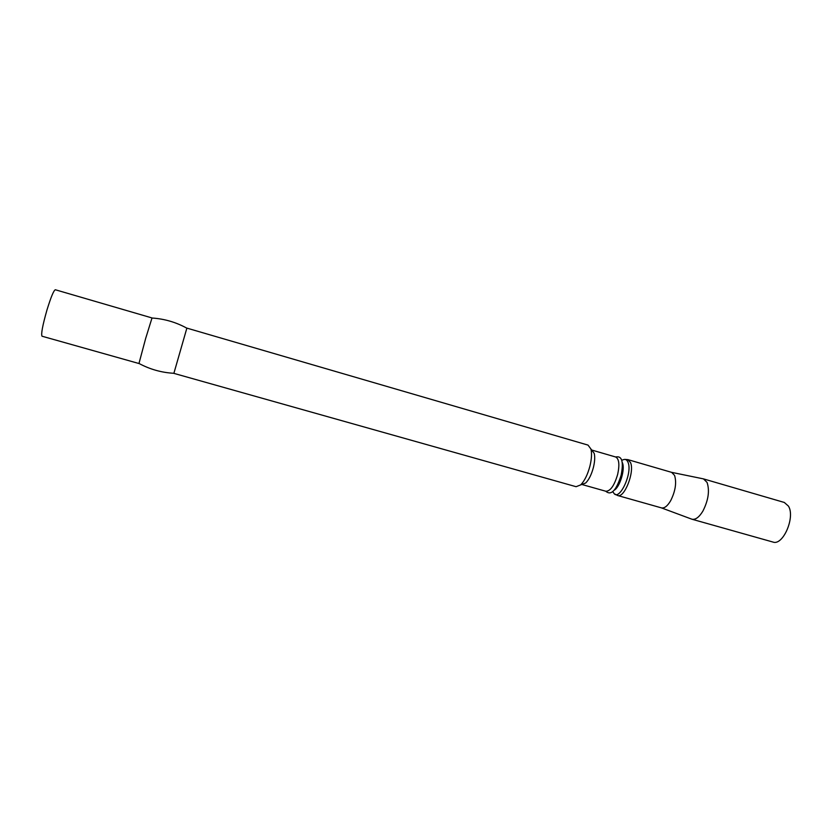<?xml version="1.0" encoding="UTF-8"?>
<svg xmlns="http://www.w3.org/2000/svg" width="832" height="832" viewBox="0 0 832 832"><rect width="100%" height="100%" fill="white"/><g stroke="black" fill="none" stroke-linecap="round" stroke-linejoin="round"><path stroke-width="1.25" d="M145.683 338.374L138.954 363.522L42.016 336.211C40.945 334.1 42.598 325.374 46.956 310.024C50.918 297.159 53.706 290.399 55.328 289.754L152.017 317.949L145.683 338.374M152.038 318.022C164.434 318.843 176.041 322.234 186.857 328.182L173.888 373.298M173.888 373.37L576.098 486.699L580.642 484.91C584.542 480.979 587.652 474.666 589.971 465.962C591.646 458.931 591.968 453.284 590.928 449.02L588.026 445.099L186.857 328.11M581.807 484.463L585.686 482.986C588.942 479.731 591.521 474.521 593.434 467.334C594.818 461.531 595.067 456.862 594.194 453.326L590.928 449.02M581.88 484.484L605.852 491.254C610.418 491.202 614.37 485.555 617.687 474.302C619.746 464.589 619.07 458.817 615.67 456.997L591.687 450.018M605.727 491.223L606.798 492.024C611.79 495.186 616.574 489.559 621.15 475.176C623.584 462.457 622.159 456.342 616.876 456.841L615.555 456.966M691.933 519.22L772.949 542.048C782.943 546.062 795.506 517.15 788.434 506.095L784.306 502.455L703.487 478.889L707.054 482.404C709.8 490.641 708.406 500.219 702.884 511.118C699.14 517.244 695.49 519.948 691.933 519.22L661.398 507.874M671.58 472.337L703.487 478.889M674.575 475.415C676.738 482.602 675.449 491.005 670.706 500.625C667.503 506.054 664.425 508.477 661.461 507.884L617.625 495.508C624.302 498.472 634.764 472.046 630.562 462.623L627.91 459.628L671.642 472.358L674.575 475.415M621.712 460.127L622.846 459.919C625.196 458.765 626.933 459.597 628.066 462.415C632.861 473.574 618.509 502.934 613.475 492.575L612.633 491.806M622.201 462.29L622.492 462.987C625.248 469.435 619.809 487.261 614.182 490.225M139.006 363.47C149.958 369.346 161.595 372.622 173.919 373.298M585.686 482.986L580.642 484.91M614.91 494.073L617.625 495.508M624.842 459.399L627.91 459.628"/></g></svg>
